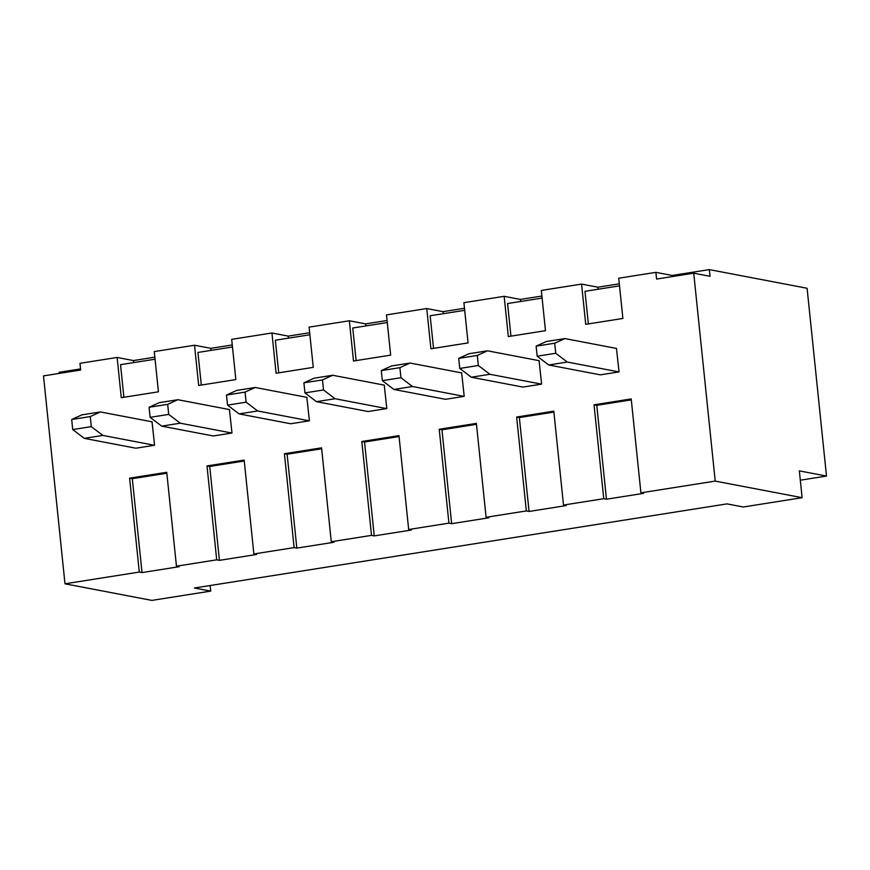 <?xml version="1.0" encoding="UTF-8"?>
<svg xmlns="http://www.w3.org/2000/svg" width="870" height="870" viewBox="0 0 870 870"><rect width="100%" height="100%" fill="white"/><g stroke="black" fill="none" stroke-linecap="round" stroke-linejoin="round"><path stroke-width="1.3" d="M154.849 357.178L133.415 360.561L117.124 357.45L79.964 363.323L80.66 370.022L43.5 375.894L64.989 583.803L139.298 572.058L129.597 478.163L166.746 472.301L176.458 566.196L216.706 559.834L207.006 465.939L244.155 460.078L253.866 553.962L294.114 547.611L284.414 453.716L321.563 447.843L331.274 541.738L371.523 535.376L361.822 441.492L398.971 435.62L408.683 529.515L448.931 523.153L439.23 429.258L476.379 423.396L486.091 517.28L526.339 510.929L516.639 417.034L553.798 411.162L563.499 505.057L603.747 498.706L594.047 404.811L631.207 398.938L640.907 492.833L715.216 481.099L802.118 497.694L743.284 506.992L726.994 503.882L194.423 588L210.714 591.111L151.88 600.398L64.989 583.803M117.124 357.45L121.278 397.688L158.438 391.815L154.273 351.578L194.532 345.227L210.823 348.337L232.257 344.955M194.532 345.227L198.686 385.464L235.846 379.592L231.681 339.354L271.94 332.992L288.231 336.114L309.666 332.721M271.94 332.992L276.094 373.241L313.254 367.368L309.089 327.131L349.349 320.769L365.639 323.879L387.085 320.497M349.349 320.769L353.503 361.006L390.663 355.145L386.497 314.897L426.757 308.546L443.047 311.656L464.493 308.274M426.757 308.546L430.911 348.783L468.071 342.91L463.906 302.673L504.165 296.322L520.456 299.432L541.901 296.039M504.165 296.322L508.319 336.56L545.479 330.687L541.314 290.449L581.573 284.088L597.864 287.209L619.309 283.816M581.573 284.088L585.727 324.325L622.887 318.463L618.722 278.226L655.882 272.353L672.173 275.464L709.333 269.602L807.099 288.274L826.5 476.064L799.345 470.877L802.118 497.694M80.54 368.913L59.106 372.306L59.214 373.415M123.899 397.275L120.528 364.671L155.067 359.223M201.307 385.051L197.936 352.448L232.475 346.989M278.715 372.817L275.344 340.224L309.883 334.765M356.124 360.593L352.752 327.99L387.291 322.542M433.532 348.37L430.161 315.767L464.7 310.318M510.94 336.146L507.569 303.543L542.108 298.084M588.348 323.912L584.977 291.319L619.516 285.86M715.216 481.099L693.727 273.191L656.578 279.063L655.882 272.353M152.022 421.798L154.588 445.255L135.872 448.213L84.27 438.349L102.856 435.413L91.296 426.637L90.262 416.567L71.677 419.503L72.721 429.562L91.296 426.637M229.43 409.574L231.996 433.021L213.28 435.979L161.679 426.126L180.264 423.19L168.704 414.403L167.671 404.343L149.085 407.28L150.129 417.339L168.704 414.403M306.838 397.351L309.405 420.797L290.689 423.755L239.087 413.892L257.672 410.966L246.112 402.179L245.079 392.12L226.494 395.056L227.538 405.115L246.112 402.179M384.246 385.116L386.813 408.574L368.097 411.532L316.495 401.668L335.08 398.732L323.52 389.956L322.487 379.896L303.902 382.822L304.946 392.892L323.52 389.956M461.655 372.893L464.221 396.35L445.505 399.297L393.903 389.445L412.489 386.508L400.929 377.721L399.895 367.662L381.31 370.598L382.354 380.658L400.929 377.721M539.063 360.669L541.629 384.116L522.913 387.074L471.312 377.221L489.897 374.285L478.337 365.498L477.304 355.438L458.718 358.375L459.762 368.434L478.337 365.498M616.471 348.446L619.038 371.892L600.322 374.85L548.731 364.987L567.305 362.05L555.745 353.274L554.712 343.215L536.127 346.151L537.171 356.211L555.745 353.274M800.313 480.196L826.5 476.064M631.294 399.874L596.766 405.322L606.466 499.217L643.615 493.355L640.907 492.833M606.466 499.217L603.747 498.706M553.885 412.097L519.357 417.556L529.058 511.451L566.207 505.579L563.499 505.057M529.058 511.451L526.339 510.929M476.477 424.321L441.949 429.78L451.65 523.675L488.799 517.802L486.091 517.28M451.65 523.675L448.931 523.153M399.069 436.555L364.541 442.003L374.241 535.898L411.39 530.026L408.683 529.515M374.241 535.898L371.523 535.376M321.661 448.779L287.122 454.238L296.833 548.122L333.982 542.26L331.274 541.738M296.833 548.122L294.114 547.611M244.252 461.002L209.713 466.461L219.425 560.356L256.574 554.484L253.866 553.962M219.425 560.356L216.706 559.834M166.844 473.236L132.305 478.685L142.017 572.58L179.166 566.707L176.458 566.196M142.017 572.58L139.298 572.058M693.727 273.191L710.029 276.301L709.333 269.602M210.138 585.51L210.714 591.111M596.766 405.322L594.047 404.811M598.071 289.242L597.864 287.209M519.357 417.556L516.639 417.034M520.662 301.477L520.456 299.432M441.949 429.78L439.23 429.258M443.254 313.7L443.047 311.656M364.541 442.003L361.822 441.492M365.846 325.924L365.639 323.879M287.122 454.238L284.414 453.716M288.438 338.158L288.231 336.114M209.713 466.461L207.006 465.939M211.029 350.382L210.823 348.337M132.305 478.685L129.597 478.163M133.621 362.605L133.415 360.561M672.293 276.573L672.173 275.464M618.896 371.914L567.305 362.05M536.127 346.151L546.295 341.519L564.88 338.582L616.612 348.468M537.171 356.211L548.731 364.987M554.712 343.215L564.88 338.582M541.488 384.138L489.897 374.285M458.718 358.375L468.887 353.742L487.472 350.806L539.204 360.691M459.762 368.434L471.312 377.221M477.304 355.438L487.472 350.806M464.08 396.372L412.489 386.508M381.31 370.598L391.478 365.965L410.064 363.04L461.796 372.925M382.354 380.658L393.903 389.445M399.895 367.662L410.064 363.04M386.671 408.596L335.08 398.732M303.902 382.822L314.07 378.2L332.655 375.264L384.388 385.149M304.946 392.892L316.495 401.668M322.487 379.896L332.655 375.264M309.263 420.819L257.672 410.966M226.494 395.056L236.662 390.423L255.247 387.487L306.979 397.372M227.538 405.115L239.087 413.892M245.079 392.12L255.247 387.487M231.855 433.042L180.264 423.19M149.085 407.28L159.253 402.647L177.839 399.711L229.571 409.596M150.129 417.339L161.679 426.126M167.671 404.343L177.839 399.711M154.447 445.277L102.856 435.413M71.677 419.503L81.845 414.87L100.431 411.945L152.163 421.83M72.721 429.562L84.27 438.349M90.262 416.567L100.431 411.945"/></g></svg>
